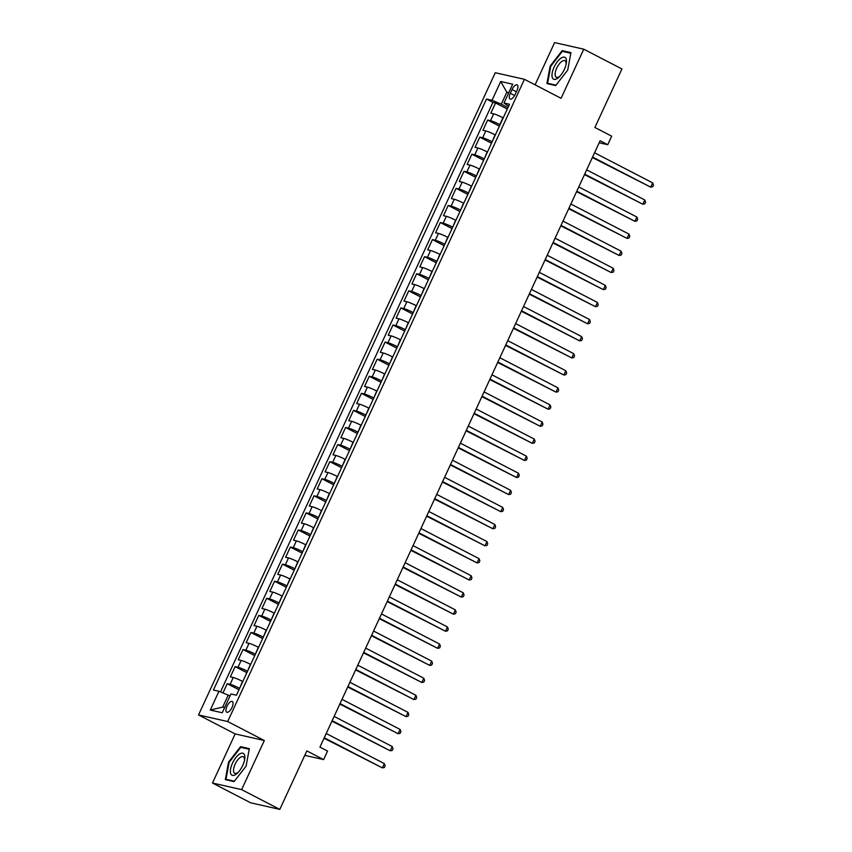 <?xml version="1.0" encoding="UTF-8"?>
<svg xmlns="http://www.w3.org/2000/svg" width="852" height="852" viewBox="0 0 852 852"><rect width="100%" height="100%" fill="white"/><g stroke="black" fill="none" stroke-linecap="round" stroke-linejoin="round"><path stroke-width="1.28" d="M232.032 707.426A6.049 2.513 -62.6 0 0 232.287 701.484A6.049 2.513 -62.6 0 0 226.983 706.287A6.049 2.513 -62.6 0 0 226.728 712.229A6.049 2.513 -62.6 0 0 232.032 707.426M212.478 783.031L250.648 802.808L279.807 809.4L241.638 789.623L264.322 740.516L227.686 721.537L198.527 714.945L235.163 733.923L212.478 783.031L241.638 789.623M227.686 721.537L524.438 79.311L495.268 72.718L198.527 714.945M524.438 79.311L561.074 98.299L583.769 49.192L554.599 42.6L535.088 84.838M583.769 49.192L621.928 68.969L594.898 127.47L611.693 136.171L607.753 144.712L600.117 140.75L319.937 747.108L327.573 751.059L323.632 759.601L306.837 750.9L279.807 809.4M503.223 117.864L502.957 117.736A7.561 0.745 -155.2 0 0 493.702 113.859L490.827 113.209L495.566 102.954L507.302 109.045M500.071 124.701L499.804 124.562A7.561 0.745 -155.2 0 0 490.55 120.686L487.663 120.036L499.41 126.117M487.663 120.036L482.935 130.281L485.81 130.931A7.561 0.745 -155.2 0 1 495.065 134.808L495.332 134.946M487.44 152.029L487.174 151.89A7.561 0.745 -155.2 0 0 477.919 148.014L475.043 147.364L479.772 137.119L491.519 143.2M479.548 169.111L479.282 168.973A7.561 0.745 -155.2 0 0 470.027 165.096L467.152 164.447L471.88 154.201L483.627 160.282M471.657 186.194L471.39 186.055A7.561 0.745 -155.2 0 0 462.135 182.179L459.26 181.529L463.989 171.273L475.735 177.365M463.765 203.266L463.499 203.138A7.561 0.745 -155.2 0 0 454.244 199.261L451.368 198.601L456.097 188.356L467.844 194.437M455.873 220.349L455.607 220.21A7.561 0.745 -155.2 0 0 446.352 216.333L443.477 215.684L448.205 205.439L459.952 211.52M447.982 237.431L447.715 237.293A7.561 0.745 -155.2 0 0 438.46 233.416L435.574 232.766L440.314 222.521L452.061 228.602M440.09 254.514L439.824 254.375A7.561 0.745 -155.2 0 0 430.569 250.499L427.683 249.849L432.422 239.604L444.169 245.685M432.198 271.586L431.932 271.458A7.561 0.745 -155.2 0 0 422.667 267.581L419.791 266.932L424.53 256.676L436.277 262.767M424.307 288.668L424.04 288.53A7.561 0.745 -155.2 0 0 414.775 284.653L411.899 284.004L416.639 273.758L428.386 279.839M416.415 305.751L416.149 305.612A7.561 0.745 -155.2 0 0 406.883 301.736L404.008 301.086L408.747 290.841L420.483 296.922M408.513 322.833L408.257 322.695A7.561 0.745 -155.2 0 0 398.992 318.818L396.116 318.169L400.855 307.923L412.592 314.005M400.621 339.916L400.365 339.778A7.561 0.745 -155.2 0 0 391.1 335.901L388.224 335.251L392.964 325.006L404.7 331.087M392.729 356.988L392.474 356.86A7.561 0.745 -155.2 0 0 383.208 352.984L380.333 352.334L385.072 342.078L396.808 348.17M384.838 374.071L384.582 373.932A7.561 0.745 -155.2 0 0 375.317 370.056L372.441 369.406L377.18 359.161L388.917 365.242M376.946 391.153L376.69 391.015A7.561 0.745 -155.2 0 0 367.425 387.138L364.549 386.488L369.289 376.243L381.025 382.324M369.054 408.236L368.788 408.097A7.561 0.745 -155.2 0 0 359.533 404.221L356.658 403.571L361.397 393.326L373.133 399.407M361.163 425.318L360.897 425.18A7.561 0.745 -155.2 0 0 351.642 421.303L348.766 420.654L353.505 410.398L365.242 416.49M353.271 442.39L353.005 442.263A7.561 0.745 -155.2 0 0 343.75 438.386L340.875 437.736L345.603 427.48L357.35 433.572M345.38 459.473L345.113 459.334A7.561 0.745 -155.2 0 0 335.858 455.458L332.983 454.808L337.712 444.563L349.458 450.644M337.488 476.556L337.222 476.417A7.561 0.745 -155.2 0 0 327.967 472.54L325.091 471.891L329.82 461.646L341.567 467.727M329.596 493.638L329.33 493.5A7.561 0.745 -155.2 0 0 320.075 489.623L317.2 488.973L321.928 478.728L333.675 484.809M321.705 510.721L321.438 510.582A7.561 0.745 -155.2 0 0 312.183 506.706L309.308 506.056L314.037 495.8L325.783 501.892M313.813 527.793L313.547 527.665A7.561 0.745 -155.2 0 0 304.292 523.788L301.416 523.128L306.145 512.883L317.892 518.964M305.921 544.875L305.655 544.737A7.561 0.745 -155.2 0 0 296.4 540.86L293.525 540.211L298.253 529.965L310 536.046M298.03 561.958L297.763 561.819A7.561 0.745 -155.2 0 0 288.508 557.943L285.622 557.293L290.362 547.048L302.109 553.129M290.138 579.041L289.872 578.902A7.561 0.745 -155.2 0 0 280.617 575.025L277.731 574.376L282.47 564.13L294.217 570.212M282.246 596.112L281.98 595.985A7.561 0.745 -155.2 0 0 272.715 592.108L269.839 591.458L274.578 581.202L286.325 587.294M274.355 613.195L274.088 613.057A7.561 0.745 -155.2 0 0 264.823 609.18L261.947 608.53L266.687 598.285L278.434 604.366M266.452 630.278L266.197 630.139A7.561 0.745 -155.2 0 0 256.931 626.263L254.056 625.613L258.795 615.368L270.531 621.449M258.561 647.36L258.305 647.222A7.561 0.745 -155.2 0 0 249.04 643.345L246.164 642.696L250.903 632.45L262.64 638.531M250.669 664.443L250.413 664.304A7.561 0.745 -155.2 0 0 241.148 660.428L238.272 659.778L243.012 649.533L254.748 655.614M242.777 681.515L242.522 681.387A7.561 0.745 -155.2 0 0 233.256 677.51L230.381 676.861L235.12 666.605L246.856 672.697M512.052 89.535L510.316 93.283A5.857 2.439 -62.6 0 0 510.06 99.045A5.857 2.439 -62.6 0 0 515.204 94.391L516.94 90.631A5.857 2.439 -62.6 0 0 517.196 84.88A5.857 2.439 -62.6 0 0 512.052 89.535L516.408 91.782M508.569 93.113L506.812 92.208L501.285 104.157L492.03 100.28L486.513 99.034L213.437 690.013L218.953 691.26L210.274 710.057L222.255 712.762L230.935 693.975L236.451 695.221L509.517 104.242L504.001 102.996L508.58 106.287M492.03 100.28L500.71 81.494L512.691 84.199L504.001 102.996M239.625 688.352L242.522 681.387M247.517 671.269L250.413 664.304M255.408 654.187L258.305 647.222M263.3 637.115L266.197 630.139M271.192 620.032L274.088 613.057M279.083 602.95L281.98 595.985M286.975 585.867L289.872 578.902M294.867 568.785L297.763 561.819M302.758 551.713L305.655 544.737M310.65 534.63L313.547 527.665M318.541 517.547L321.438 510.582M326.433 500.465L329.33 493.5M334.335 483.382L337.222 476.417M342.227 466.31L345.113 459.334M350.119 449.228L353.005 442.263M358.01 432.145L360.897 425.18M365.902 415.062L368.788 408.097M373.794 397.99L376.69 391.015M381.685 380.908L384.582 373.932M389.577 363.825L392.474 356.86M397.469 346.743L400.365 339.778M405.36 329.66L408.257 322.695M413.252 312.588L416.149 305.612M421.144 295.506L424.04 288.53M429.035 278.423L431.932 271.458M436.927 261.34L439.824 254.375M444.819 244.258L447.715 237.293M452.71 227.186L455.607 220.21M460.602 210.103L463.499 203.138M468.493 193.021L471.39 186.055M476.396 175.938L479.282 168.973M484.287 158.855L487.174 151.89M492.179 141.783L495.065 134.808M495.566 102.954L492.925 102.357L220.508 691.92M239.359 688.214A7.561 0.745 24.8 0 0 230.104 684.337L227.228 683.687L222.947 692.942M235.12 666.605L237.996 667.254A7.561 0.745 24.8 0 1 247.25 671.131M243.012 649.533L245.887 650.183A7.561 0.745 24.8 0 1 255.142 654.059M250.903 632.45L253.779 633.1A7.561 0.745 24.8 0 1 263.034 636.976M258.795 615.368L261.67 616.017A7.561 0.745 24.8 0 1 270.925 619.894M266.687 598.285L269.562 598.935A7.561 0.745 24.8 0 1 278.817 602.811M274.578 581.202L277.454 581.852A7.561 0.745 24.8 0 1 286.719 585.729M282.47 564.13L285.345 564.78A7.561 0.745 24.8 0 1 294.611 568.657M290.362 547.048L293.237 547.698A7.561 0.745 24.8 0 1 302.503 551.574M298.253 529.965L301.129 530.615A7.561 0.745 24.8 0 1 310.394 534.492M306.145 512.883L309.02 513.532A7.561 0.745 24.8 0 1 318.286 517.409M314.037 495.8L316.912 496.45A7.561 0.745 24.8 0 1 326.178 500.326M321.928 478.728L324.804 479.378A7.561 0.745 24.8 0 1 334.069 483.254M329.82 461.646L332.695 462.295A7.561 0.745 24.8 0 1 341.961 466.172M337.712 444.563L340.598 445.213A7.561 0.745 24.8 0 1 349.852 449.089M345.603 427.48L348.489 428.13A7.561 0.745 24.8 0 1 357.744 432.007M353.505 410.398L356.381 411.058A7.561 0.745 24.8 0 1 365.636 414.935M361.397 393.326L364.273 393.975A7.561 0.745 24.8 0 1 373.527 397.852M369.289 376.243L372.164 376.893A7.561 0.745 24.8 0 1 381.419 380.769M377.18 359.161L380.056 359.81A7.561 0.745 24.8 0 1 389.311 363.687M385.072 342.078L387.948 342.728A7.561 0.745 24.8 0 1 397.202 346.604M392.964 325.006L395.839 325.656A7.561 0.745 24.8 0 1 405.094 329.532M400.855 307.923L403.731 308.573A7.561 0.745 24.8 0 1 412.986 312.45M408.747 290.841L411.623 291.49A7.561 0.745 24.8 0 1 420.877 295.367M416.639 273.758L419.514 274.408A7.561 0.745 24.8 0 1 428.769 278.284M424.53 256.676L427.406 257.325A7.561 0.745 24.8 0 1 436.671 261.202M432.422 239.604L435.297 240.253A7.561 0.745 24.8 0 1 444.563 244.13M440.314 222.521L443.189 223.171A7.561 0.745 24.8 0 1 452.455 227.047M448.205 205.439L451.081 206.088A7.561 0.745 24.8 0 1 460.346 209.965M456.097 188.356L458.972 189.006A7.561 0.745 24.8 0 1 468.238 192.882M463.989 171.273L466.864 171.923A7.561 0.745 24.8 0 1 476.13 175.8M471.88 154.201L474.756 154.851A7.561 0.745 24.8 0 1 484.021 158.728M479.772 137.119L482.658 137.768A7.561 0.745 24.8 0 1 491.913 141.645M507.962 107.618L501.285 104.157M304.782 755.341L323.632 759.601M599.18 142.774L607.753 144.712M508.782 92.655L506.812 92.208L500.71 81.494M229.976 696.052L228.208 695.136L222.691 707.096L224.662 707.543M492.925 102.357L486.513 99.034M227.228 683.687L238.965 689.769M218.953 691.26L228.208 695.136M210.274 710.057L222.691 707.096M550.147 66.115L546.92 83.592L555.696 85.573L567.709 70.088L570.936 52.611L562.15 50.63L550.147 66.115L550.712 66.403M264.322 740.516L235.163 733.923M234.087 781.603L246.1 766.108L249.327 748.631L240.541 746.65L228.538 762.135L225.311 779.612L234.087 781.603M564.397 51.791L562.15 50.63M229.103 762.433L228.538 762.135M242.788 747.811L240.541 746.65M592.374 157.513L650.704 187.152L592.587 157.045M652.675 182.882L653.473 185.065L652.685 186.769L650.704 187.152L652.675 182.882L594.558 152.774M564.354 69.417A12.29 5.112 -62.6 0 0 566.271 63.463A12.29 5.112 -62.6 0 0 562.778 57.254A12.29 5.112 -62.6 0 0 554.109 67.106A12.29 5.112 -62.6 0 0 552.554 78.128A12.29 5.112 -62.6 0 0 559.37 76.786A12.29 5.112 -62.6 0 0 564.354 69.417M566.069 64.496A9.308 3.866 -62.6 0 0 564.897 60.716A9.308 3.866 -62.6 0 0 556.739 68.107A9.308 3.866 -62.6 0 0 556.345 77.244A9.308 3.866 -62.6 0 0 560.094 76.02M549.231 84.114L547.591 83.262L550.722 66.339L562.352 51.322L570.819 53.239M556.015 85.168L547.591 83.262M244.62 755.245A12.29 5.112 -62.6 0 0 235.748 757.726A12.29 5.112 -62.6 0 0 230.615 773.318A12.29 5.112 -62.6 0 0 237.761 772.807A12.29 5.112 -62.6 0 0 244.662 759.483A12.29 5.112 -62.6 0 0 244.62 755.245M244.46 760.516A9.308 3.866 -62.6 0 0 244.311 758.163A9.308 3.866 -62.6 0 0 243.289 756.746A9.308 3.866 -62.6 0 0 236.536 761.56A9.308 3.866 -62.6 0 0 233.714 771.848A9.308 3.866 -62.6 0 0 234.737 773.265A9.308 3.866 -62.6 0 0 238.485 772.04M234.406 781.199L225.982 779.292L229.113 762.359L240.743 747.353L249.21 749.259M227.622 780.134L225.982 779.292M584.483 174.585L642.813 204.235L584.696 174.127M644.783 199.964L645.582 202.137L644.794 203.852L642.813 204.235L644.783 199.964L586.666 169.857M576.591 191.668L634.921 221.318L576.804 191.21M636.891 217.047L637.69 219.22L636.902 220.924L634.921 221.318L636.891 217.047L578.774 186.939M568.699 208.751L627.019 238.4L568.912 208.282M629 234.13L629.798 236.302L629.01 238.006L627.019 238.4L629 234.13L570.883 204.011M560.808 225.833L619.127 255.472L561.021 225.365M621.108 251.202L621.907 253.385L621.119 255.089L619.127 255.472L621.108 251.202L562.991 221.094M552.916 242.916L611.235 272.555L553.129 242.447M613.216 268.284L614.015 270.457L613.227 272.171L611.235 272.555L613.216 268.284L555.099 238.177M545.024 259.988L603.344 289.637L545.237 259.53M605.325 285.367L606.123 287.539L605.335 289.254L603.344 289.637L605.325 285.367L547.208 255.259M537.122 277.07L595.452 306.72L537.346 276.612M597.433 302.449L598.232 304.622L597.444 306.326L595.452 306.72L597.433 302.449L539.316 272.342M529.23 294.153L587.561 323.792L529.454 293.684M589.531 319.532L590.34 321.705L589.552 323.409L587.561 323.792L589.531 319.532L531.424 289.414M521.339 311.236L579.669 340.875L521.552 310.767M581.639 336.604L582.448 338.787L581.66 340.491L579.669 340.875L581.639 336.604L523.533 306.496M513.447 328.308L571.777 357.957L513.66 327.85M573.747 353.687L574.557 355.859L573.769 357.574L571.777 357.957L573.747 353.687L515.641 323.579M505.555 345.39L563.886 375.04L505.768 344.932M565.856 370.769L566.665 372.942L565.866 374.656L563.886 375.04L565.856 370.769L507.749 340.662M497.664 362.473L555.994 392.122L497.877 362.004M557.964 387.852L558.774 390.024L557.975 391.728L555.994 392.122L557.964 387.852L499.858 357.744M489.772 379.555L548.102 409.194L489.985 379.087M550.072 404.924L550.871 407.107L550.083 408.811L548.102 409.194L550.072 404.924L491.966 374.816M481.881 396.638L540.211 426.277L482.094 396.169M542.181 422.006L542.98 424.19L542.192 425.893L540.211 426.277L542.181 422.006L484.064 391.899M473.989 413.71L532.319 443.359L474.202 413.252M534.289 439.089L535.088 441.261L534.3 442.976L532.319 443.359L534.289 439.089L476.172 408.981M466.097 430.792L524.427 460.442L466.31 430.335M526.398 456.171L527.196 458.344L526.408 460.059L524.427 460.442L526.398 456.171L468.28 426.064M458.206 447.875L516.536 477.525L458.419 447.406M518.506 473.254L519.305 475.427L518.517 477.131L516.536 477.525L518.506 473.254L460.389 443.136M450.314 464.958L508.644 494.597L450.527 464.489M510.614 490.326L511.413 492.509L510.625 494.213L508.644 494.597L510.614 490.326L452.497 460.218M442.422 482.04L500.752 511.679L442.635 481.572M502.723 507.409L503.521 509.592L502.733 511.296L500.752 511.679L502.723 507.409L444.606 477.301M434.531 499.112L492.861 528.762L434.744 498.654M494.831 524.491L495.63 526.664L494.842 528.378L492.861 528.762L494.831 524.491L436.714 494.384M426.639 516.195L484.958 545.844L426.852 515.737M486.939 541.574L487.738 543.746L486.95 545.45L484.958 545.844L486.939 541.574L428.822 511.466M418.747 533.277L477.067 562.927L418.96 532.809M479.048 558.656L479.846 560.829L479.058 562.533L477.067 562.927L479.048 558.656L420.931 528.538M410.856 550.36L469.175 579.999L411.069 549.891M471.156 575.728L471.955 577.912L471.167 579.616L469.175 579.999L471.156 575.728L413.039 545.621M402.964 567.443L461.283 597.082L403.177 566.974M463.264 592.811L464.063 594.984L463.275 596.698L461.283 597.082L463.264 592.811L405.147 562.703M395.062 584.515L453.392 614.164L395.285 584.057M455.373 609.894L456.171 612.066L455.383 613.781L453.392 614.164L455.373 609.894L397.256 579.786M387.17 601.597L445.5 631.247L387.394 601.139M447.47 626.976L448.28 629.149L447.492 630.853L445.5 631.247L447.47 626.976L389.364 596.869M379.278 618.68L437.608 648.319L379.491 618.211M439.579 644.059L440.388 646.231L439.6 647.935L437.608 648.319L439.579 644.059L381.472 613.941M371.387 635.762L429.717 665.401L371.6 635.294M431.687 661.131L432.497 663.314L431.708 665.018L429.717 665.401L431.687 661.131L373.581 631.023M363.495 652.834L421.825 682.484L363.708 652.376M423.795 678.213L424.605 680.386L423.806 682.101L421.825 682.484L423.795 678.213L365.689 648.106M355.603 669.917L413.934 699.567L355.817 669.459M415.904 695.296L416.713 697.468L415.914 699.183L413.934 699.567L415.904 695.296L357.797 665.188M347.712 687L406.042 716.649L347.925 686.531M408.012 712.378L408.811 714.551L408.023 716.255L406.042 716.649L408.012 712.378L349.906 682.271M339.82 704.082L398.15 733.721L340.033 703.614M400.12 729.45L400.919 731.634L400.131 733.338L398.15 733.721L400.12 729.45L342.003 699.343M331.929 721.165L390.259 750.804L332.142 720.696M392.229 746.533L393.028 748.716L392.239 750.42L390.259 750.804L392.229 746.533L334.112 716.426M324.037 738.237L382.367 767.886L324.25 737.779M384.337 763.616L385.136 765.788L384.348 767.503L382.367 767.886L384.337 763.616L326.22 733.508M499.804 124.562L502.957 117.736M490.55 120.686L493.702 113.859M230.104 684.337L233.256 677.51M237.996 667.254L241.148 660.428M245.887 650.183L249.04 643.345M253.779 633.1L256.931 626.263M261.67 616.017L264.823 609.18M269.562 598.935L272.715 592.108M277.454 581.852L280.617 575.025M285.345 564.78L288.508 557.943M293.237 547.698L296.4 540.86M301.129 530.615L304.292 523.788M309.02 513.532L312.183 506.706M316.912 496.45L320.075 489.623M324.804 479.378L327.967 472.54M332.695 462.295L335.858 455.458M340.598 445.213L343.75 438.386M348.489 428.13L351.642 421.303M356.381 411.058L359.533 404.221M364.273 393.975L367.425 387.138M372.164 376.893L375.317 370.056M380.056 359.81L383.208 352.984M387.948 342.728L391.1 335.901M395.839 325.656L398.992 318.818M403.731 308.573L406.883 301.736M411.623 291.49L414.775 284.653M419.514 274.408L422.667 267.581M427.406 257.325L430.569 250.499M435.297 240.253L438.46 233.416M443.189 223.171L446.352 216.333M451.081 206.088L454.244 199.261M458.972 189.006L462.135 182.179M466.864 171.923L470.027 165.096M474.756 154.851L477.919 148.014M482.658 137.768L485.81 130.931M514.619 95.52L510.316 93.283"/></g></svg>
